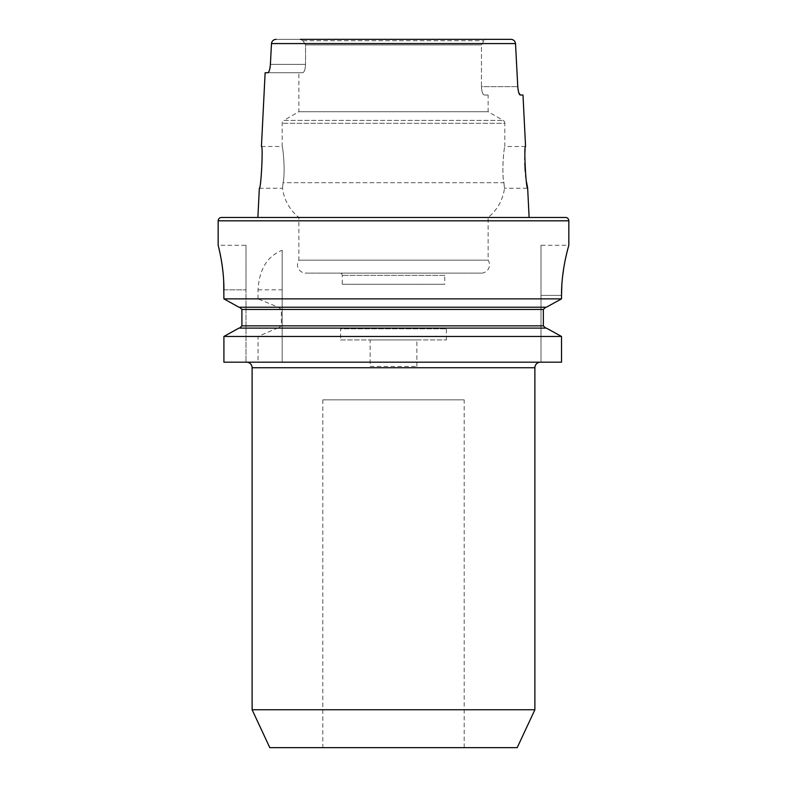 <?xml version="1.0" encoding="UTF-8"?>
<svg xmlns="http://www.w3.org/2000/svg" width="787" height="787" viewBox="0 0 787 787"><rect width="100%" height="100%" fill="white"/><g stroke="black" fill="none" stroke-linecap="round" stroke-linejoin="round"><path stroke-width="0.59" stroke-dasharray="3.94 2.95" d="M540.453 362.187L246.547 362.187L540.453 362.187M261.432 146.5L282.179 146.5L282.179 123.303A3.335 3.335 0 0 1 283.841 120.411L503.159 120.411L283.841 120.411L298.873 111.734L298.873 72.748L302.68 72.748L298.873 72.748M481.172 273.128L305.828 273.128L481.172 273.128A8.352 8.352 0 0 0 488.127 260.163L488.127 217.468A44.534 44.534 0 0 0 504.477 188.25L503.916 182.712C501.309 171.064 504.369 145.487 504.821 146.5C504.378 145.497 501.309 171.025 503.916 182.712L283.084 182.712C285.691 171.064 282.631 145.487 282.179 146.5C282.622 145.497 285.691 171.025 283.084 182.712L282.523 188.25L283.084 182.712L503.916 182.712L504.477 188.25L527.664 188.25M259.336 188.25L282.523 188.25A44.534 44.534 0 0 0 298.873 217.468L488.127 217.468L298.873 217.468L298.873 260.163L488.127 260.163L298.873 260.163A8.352 8.352 0 0 0 305.828 273.128M488.127 95.011L484.32 95.011L488.127 95.011L488.127 111.734L298.873 111.734L488.127 111.734L503.159 120.411A3.335 3.335 0 0 1 504.821 123.303L282.179 123.303L504.821 123.303L504.821 146.5L525.568 146.5L524.89 155.826M526.542 182.19L526.07 179.003M525.627 175.452L525.244 171.507M524.821 163.322L524.801 159.427M245.997 245.298L245.997 289.832L245.997 245.298L218.166 245.298L219.002 248.702M270.394 64.396L305.543 64.396L305.543 44.918L302.956 40.737L300.378 39.35L276.109 39.35C273.443 39.547 271.899 40.954 271.485 43.58L270.394 64.396L305.543 64.396C305.228 69.551 304.274 72.335 302.68 72.748C304.264 72.345 305.228 69.561 305.543 64.396L305.543 44.918L302.956 40.737L300.378 39.35L486.622 39.35L484.044 40.737L481.457 44.918L305.543 44.918L481.457 44.918L481.457 86.659C481.772 91.813 482.726 94.597 484.32 95.011C482.736 94.607 481.772 91.823 481.457 86.659L517.767 86.659L515.515 43.58C515.101 40.954 513.557 39.547 510.891 39.35L486.622 39.35L484.044 40.737L481.457 44.918L481.457 86.659L517.767 86.659L518.79 92.758M340.063 273.128L446.937 273.128A2.223 2.223 0 0 0 444.714 275.361L342.286 275.361L444.714 275.361L444.714 284.264L342.286 284.264L342.286 275.361A2.223 2.223 0 0 0 340.063 273.128L446.937 273.128M322.808 747.65L464.192 747.65L322.808 747.65L322.808 399.855L464.192 399.855L322.808 399.855M464.192 747.65L464.192 399.855M277.398 328.1L545.696 328.1L282.179 328.1L282.179 362.187L258.038 362.187L258.038 336.462L277.398 328.1L238.933 328.1M258.038 336.462L223.911 336.462L223.911 362.187L258.038 362.187M278.254 328.1L281.372 325.867L281.372 309.448L278.254 307.225L258.038 298.863L223.911 298.863L223.911 289.832L245.997 289.832L245.997 362.187L245.997 289.832L223.911 289.832M277.398 307.225L545.696 307.225L282.179 307.225L282.179 328.1L546.345 328.1M278.254 307.225L238.933 307.225M281.372 309.448L241.904 309.448L241.904 325.867L281.372 325.867M258.038 298.863L258.038 289.832C259.179 269.439 267.226 256.247 282.179 250.246L282.179 362.187L561.524 362.187L541.003 362.187L561.524 362.187L561.524 336.462L282.179 336.462M541.003 245.298L541.003 362.187L541.003 245.298L568.834 245.298L567.781 249.135M565.223 259.936L563.826 267.511M562.626 276.168L561.829 285.356M561.524 295.4L541.003 295.4L561.524 295.4L561.524 298.863L282.179 298.863L282.179 307.225L546.345 307.225M282.179 250.246L282.179 298.863M221.019 258.372L222.121 265.081M223.046 272.666L223.695 281.185M282.179 309.448L543.355 309.448L543.355 325.867L282.179 325.867M534.885 709.746L252.115 709.746M517.207 747.65L269.793 747.65M342.286 284.264L444.714 284.264M486.622 39.35L300.378 39.35M510.891 39.35L276.109 39.35M265.13 72.748L267.905 72.748L269.754 69.079M522.991 95.011L520.237 95.011M529.12 217.468L257.88 217.468M565.499 217.468L221.501 217.468M302.68 72.748L267.905 72.748L302.68 72.748M340.623 339.925L446.377 339.925L340.623 339.925L340.623 328.789L446.377 328.789L340.623 328.789M446.377 339.925L446.377 328.789M370.126 366.457L416.874 366.457L370.126 366.457L370.126 339.925L416.874 339.925L370.126 339.925M416.874 366.457L416.874 339.925M252.115 367.755L534.885 367.755M568.834 220.813L218.166 220.813M302.956 40.737L484.044 40.737L302.956 40.737M515.515 43.58L271.485 43.58M258.038 289.832L282.179 289.832"/><path stroke-width="1.18" d="M534.885 709.746L252.115 709.746L269.793 747.65L517.207 747.65L534.885 709.746L534.885 367.755A5.568 5.568 0 0 1 540.453 362.187M252.115 709.746L252.115 367.755A5.568 5.568 0 0 0 246.547 362.187M261.432 146.5C263.301 145.28 261.038 189.588 259.336 188.25C261.038 189.569 263.301 145.27 261.432 146.5L265.13 72.748L267.905 72.748C269.085 72.296 269.921 69.512 270.394 64.396L271.485 43.58L515.515 43.58C515.101 40.954 513.557 39.547 510.891 39.35L486.622 39.35M518.79 92.758L520.237 95.011L522.991 95.011L525.568 146.5C523.699 145.261 525.962 189.578 527.664 188.25L526.542 182.19M526.07 179.003L525.627 175.452M525.244 171.507L524.821 163.322M524.801 159.427L524.89 155.826M223.911 289.832C224.049 265.917 217.969 244.767 218.166 245.298L218.166 220.813A3.335 3.335 0 0 1 221.501 217.468L565.499 217.468A3.335 3.335 0 0 1 568.834 220.813L568.834 245.298C569.09 244.718 561.367 268.456 561.524 295.4L561.524 298.863L546.345 307.225L561.524 298.863L223.911 298.863L223.695 281.185M259.336 188.25L257.88 217.468L529.12 217.468L527.664 188.25M520.237 95.011C519.066 94.568 518.239 91.784 517.767 86.659L515.515 43.58M238.933 328.1L223.911 336.462L561.524 336.462L546.345 328.1L561.524 336.462L561.524 362.187L223.911 362.187L223.911 336.462L238.933 328.1L546.345 328.1M238.933 307.225L223.911 298.863L238.933 307.225L546.345 307.225M239.582 307.225L241.904 309.448L239.582 307.225M241.904 325.867L239.582 328.1L241.904 325.867L241.904 309.448L543.355 309.448L545.696 307.225L543.355 309.448L543.355 325.867L545.696 328.1L543.355 325.867L241.904 325.867M567.781 249.135L566.63 253.68M566.581 253.876L565.223 259.936M563.826 267.511L562.626 276.168M561.829 285.356L561.524 295.4M219.002 248.702L219.907 252.745M219.947 252.922L221.019 258.372M222.121 265.081L223.046 272.666M300.378 39.35L510.891 39.35M276.109 39.35C273.443 39.547 271.899 40.954 271.485 43.58M269.754 69.079L270.039 67.662M270.049 67.593L270.394 64.396M218.166 220.813L568.834 220.813M534.885 367.755L252.115 367.755"/></g></svg>
